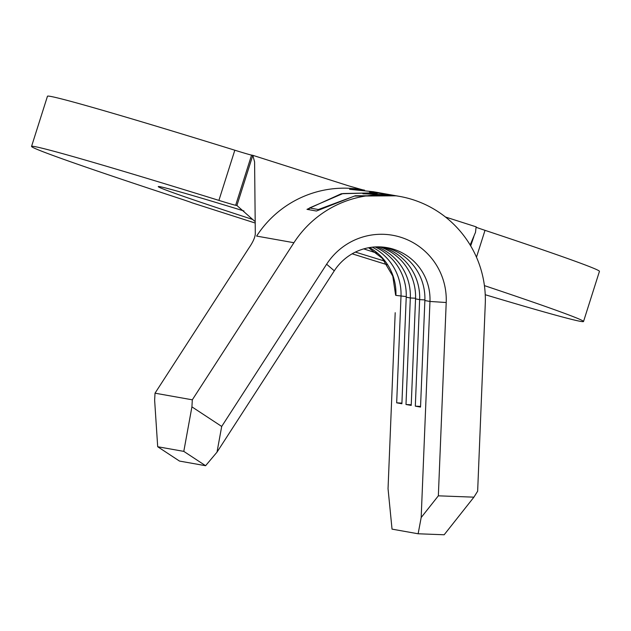 <?xml version="1.0" encoding="UTF-8"?>
<svg xmlns="http://www.w3.org/2000/svg" width="631" height="631" viewBox="0 0 631 631"><rect width="100%" height="100%" fill="white"/><g stroke="black" fill="none" stroke-linecap="round" stroke-linejoin="round"><path stroke-width="0.95" d="M373.016 191.698L349.582 189.332L364.576 190.199M376.881 253.181A156.614 2.974 -162.4 0 0 363.732 248.882M243.96 210.975A156.614 2.974 -162.4 0 0 159.911 186.681A156.614 2.974 -162.4 0 0 158.255 186.602A156.614 2.974 -162.4 0 0 252.944 219.556M485.231 294.724A289.542 5.505 -162.4 0 0 580.473 321.36A289.542 5.505 -162.4 0 0 583.533 321.51A289.542 5.505 -162.4 0 0 484.411 285.614M583.533 321.51L599.45 271.338A289.542 5.505 -162.4 0 0 485.01 230.339L476.476 257.219M396.094 195.776L355.356 195.752L318.332 209.531L309.505 207.962L342.925 193.543L379.002 192.739L391.433 194.947M391.875 195.026L362.888 193.764L377.441 193.37L369.577 191.958L390.999 194.869M418.132 533.779L421.177 517.53L429.963 301.452A52.641 52.097 100.1 0 0 387.118 247.652A52.641 52.097 100.1 0 0 334.288 270.817L217.009 452.143L205.596 465.717L183.795 451.378L191.919 406.861L192.313 399.817L293.92 242.722A105.29 104.194 -79.9 0 1 399.565 196.391A105.29 104.194 -79.9 0 1 485.263 303.992L477.651 491.194L473.913 497.165L444.169 534.765L418.132 533.779L392.032 529.133L388.041 488.694L395.195 312.708M399.565 196.391L396.3 195.815L354.377 196.083L316.415 211.03L306.981 209.35L341.284 193.749L378.797 192.7M205.596 465.717L179.496 461.072L157.695 446.74L183.795 451.378M377.125 246.863A52.641 52.097 100.1 0 1 410.324 297.958L406.222 297.225L401.892 403.753L396.67 402.823L401 296.294A52.641 52.097 100.1 0 0 372.258 247.186M406.222 297.225A52.641 52.097 100.1 0 0 374.995 246.942M381.913 246.997A52.641 52.097 100.1 0 1 419.647 299.615L415.545 298.881A52.641 52.097 100.1 0 0 379.815 246.879M191.919 406.861L221.702 426.446L326.621 264.223A65.805 65.119 -79.9 0 1 401.016 237.343A65.805 65.119 -79.9 0 1 446.212 302.517L429.963 301.452L424.868 300.545A52.641 52.097 100.1 0 0 384.555 247.257M352.145 253.82A26.321 0.497 17.6 0 1 358.471 255.784A289.542 5.505 -162.4 0 0 387.229 264.752M254.506 221.087L236.909 205.501L252.818 155.329L251.572 155.108L235.655 205.28A26.321 0.497 17.6 0 1 218.902 200.39A289.542 5.505 -162.4 0 0 31.55 146.408A289.542 5.505 -162.4 0 0 179.125 198.347A26.321 0.497 17.6 0 1 192.084 202.827L254.545 222.822M237.24 205.611L235.655 205.28M218.902 200.39L234.819 150.217A289.542 5.505 -162.4 0 0 47.467 96.235L31.55 146.408M355.395 252.092A156.614 2.974 -162.4 0 0 384.587 261.06M234.819 150.217A26.321 0.497 -162.4 0 0 251.572 155.108M476.602 227.452A26.321 0.497 -162.4 0 0 485.01 230.339M476.129 226.845L475.498 232.358L470.15 245.009M252.818 155.329L254.593 161.891L255.303 233.194C255.366 236.822 253.165 241.862 248.717 248.322L155.021 393.184L154.634 400.228L157.695 446.74M192.313 399.817L155.021 393.184M424.868 300.545L420.53 407.074L415.316 406.143L420.562 406.435M424.884 299.906L419.647 299.615L415.316 406.143M415.545 298.881L411.215 405.41L405.993 404.487L411.238 404.771M415.561 298.25L410.324 297.958L405.993 404.487M446.212 302.517L438.348 495.824L473.913 497.165M221.702 426.446L217.009 452.143M421.177 517.53L438.348 495.824M396.67 402.823L401.915 403.114M308.953 209.697L309.505 207.962M375.816 193.078L376.013 192.455M293.92 242.722L256.628 236.089A105.29 104.194 -79.9 0 1 362.281 189.757A105.29 104.194 -79.9 0 1 364.592 190.199M406.246 296.586L395.905 295.387A52.641 52.097 100.1 0 0 369.561 247.557M326.621 264.223L334.288 270.817M395.889 195.744L391.859 195.026M378.6 192.66L373.024 191.674M364.584 190.168L362.281 189.757M473.849 236.625L470.679 245.885M368.607 247.731L382.291 258.339L392.79 276.118L395.637 295.245M362.549 189.805L348.667 185.861L252.897 155.352M445.454 217.009L476.2 226.86"/></g></svg>
